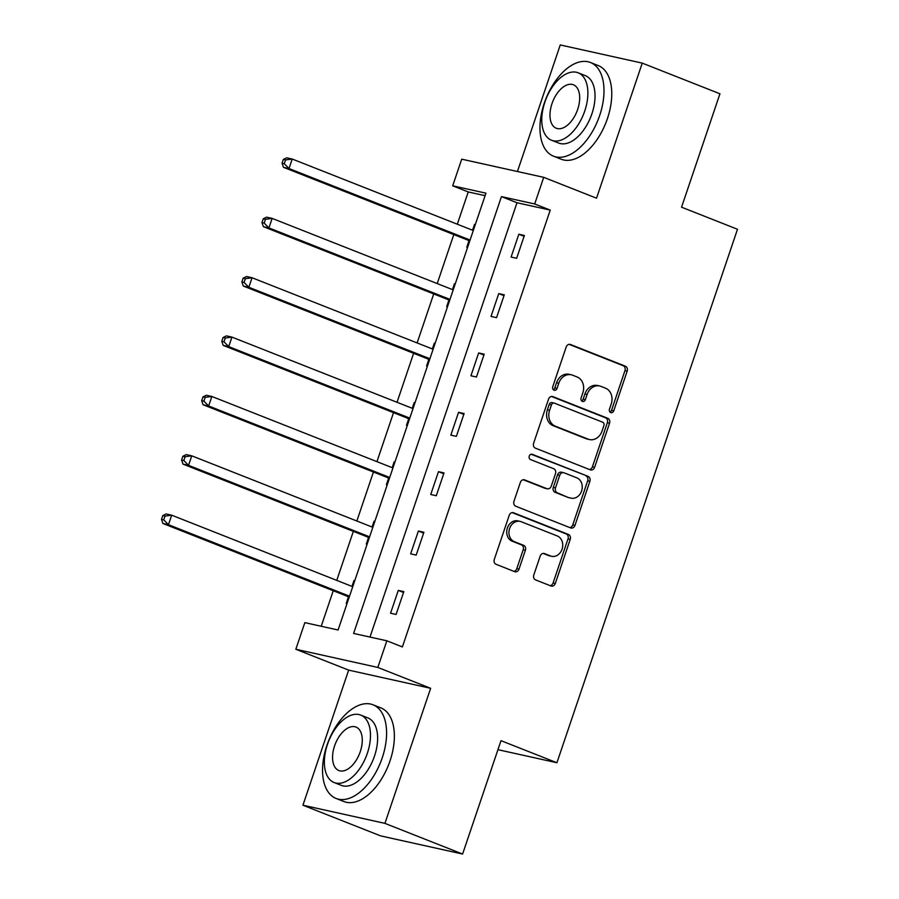 <?xml version="1.0" encoding="UTF-8"?>
<svg xmlns="http://www.w3.org/2000/svg" width="899" height="899" viewBox="0 0 899 899"><rect width="100%" height="100%" fill="white"/><g stroke="black" fill="none" stroke-linecap="round" stroke-linejoin="round"><path stroke-width="1.35" d="M610.724 412.585A2.764 2.281 102.5 0 0 613.747 410.809L627.176 371.13A3.956 3.27 102.5 0 0 625.389 366.196L570.494 344.508A3.956 3.27 102.5 0 0 570.078 344.384A3.956 3.27 102.5 0 0 566.179 347.048L552.75 386.727A2.764 2.281 102.5 0 0 557.02 388.413L558.751 383.277A12.653 10.451 102.5 0 1 571.247 374.782A12.653 10.451 102.5 0 1 572.562 375.175L577.136 376.984A12.653 10.451 102.5 0 1 582.844 392.796L581.114 397.931A2.764 2.281 102.5 0 0 585.384 399.617L587.114 394.481A12.653 10.451 102.5 0 1 599.622 385.974A12.653 10.451 102.5 0 1 600.925 386.379L605.499 388.188A12.653 10.451 102.5 0 1 611.219 403.988L609.477 409.124A2.764 2.281 102.5 0 0 610.724 412.585M609.983 412.068A2.764 2.281 102.5 0 0 611.534 410.326L624.962 370.635A3.956 3.27 102.5 0 0 623.176 365.702L569.112 344.351M553.256 389.672A2.764 2.281 102.5 0 0 554.795 387.918L556.537 382.783L558.751 383.277M581.619 400.875A2.764 2.281 102.5 0 0 583.17 399.122L584.901 393.987L587.114 394.481M533.804 574.967A3.956 3.27 102.5 0 0 535.59 579.911L550.997 585.991A3.956 3.27 102.5 0 0 551.402 586.114A3.956 3.27 102.5 0 0 555.312 583.462L570.224 539.389A3.956 3.27 102.5 0 0 568.438 534.456L513.543 512.767A3.956 3.27 102.5 0 0 513.127 512.644A3.956 3.27 102.5 0 0 509.227 515.307L494.304 559.38A3.956 3.27 102.5 0 0 496.091 564.314L514.7 571.663A3.956 3.27 102.5 0 0 515.105 571.786A3.956 3.27 102.5 0 0 519.015 569.134L525.398 550.267A3.956 3.27 102.5 0 0 523.611 545.333L514.385 541.681A10.574 8.743 102.5 0 1 509.407 529.129A10.574 8.743 102.5 0 1 520.06 521.375A10.574 8.743 102.5 0 1 521.15 521.701L557.29 535.973A10.574 8.743 102.5 0 1 562.268 548.525A10.574 8.743 102.5 0 1 551.626 556.29A10.574 8.743 102.5 0 1 550.525 555.953L544.502 553.582A3.956 3.27 102.5 0 0 544.097 553.458A3.956 3.27 102.5 0 0 540.187 556.11L533.804 574.967M386.84 640.796L377.827 667.44L295.827 649.269L304.84 622.636L338.08 629.997L485.943 193.173L452.703 185.812L461.715 159.168L543.715 177.339L534.691 203.972L501.451 196.611L353.599 633.435L386.84 640.796L402.381 646.932L550.233 210.108L534.691 203.972M543.715 177.339L596.531 198.196L642.257 63.121L719.942 93.788L681.554 207.186L737.495 229.267L556.919 762.745L500.99 740.664L462.603 854.05L384.929 823.372L430.643 688.297L377.827 667.44M590.306 469.84A3.956 3.27 102.5 0 0 590.722 469.963A3.956 3.27 102.5 0 0 594.621 467.3L609.544 423.238A3.956 3.27 102.5 0 0 607.758 418.293L552.851 396.616A3.956 3.27 102.5 0 0 552.447 396.493A3.956 3.27 102.5 0 0 548.547 399.145L533.624 443.218A3.956 3.27 102.5 0 0 535.411 448.163L590.306 469.84M589.879 481.313L574.967 525.387A3.956 3.27 102.5 0 1 571.056 528.039A3.956 3.27 102.5 0 1 570.651 527.915L515.756 506.238A3.956 3.27 102.5 0 1 513.97 501.294L520.352 482.437A3.956 3.27 102.5 0 1 524.252 479.785A3.956 3.27 102.5 0 1 524.668 479.909L546.929 488.696A3.956 3.27 102.5 0 0 547.334 488.82A3.956 3.27 102.5 0 0 551.244 486.168L555.481 473.649A3.956 3.27 102.5 0 0 553.694 468.716L530.511 459.558A2.764 2.281 102.5 0 1 532.287 454.332L588.103 476.369A3.956 3.27 102.5 0 1 589.879 481.313L587.665 480.819L572.753 524.892L574.967 525.387M462.603 854.05L380.614 835.879L302.929 805.212L384.929 823.372M642.257 63.121L560.257 44.95L517.419 171.518M497.934 749.676L556.919 762.745M550.233 210.108L516.992 202.747L369.983 637.065M518.835 234.246L511.104 257.069L516.655 258.305L524.375 235.471L518.835 234.246L524.095 236.313M498.743 293.602L491.023 316.437L496.563 317.662L504.283 294.827L498.743 293.602L504.002 295.681M478.65 352.959L470.93 375.793L476.47 377.018L484.19 354.184L478.65 352.959L483.909 355.038M458.557 412.315L450.837 435.15L456.377 436.375L464.098 413.551L458.557 412.315L463.817 414.394M438.465 471.683L430.745 494.506L436.285 495.742L444.005 472.908L438.465 471.683L443.724 473.751M418.372 531.039L410.652 553.874L416.192 555.099L423.912 532.264L418.372 531.039L423.631 533.118M398.279 590.396L390.559 613.23L396.099 614.455L403.82 591.621L398.279 590.396L403.539 592.475M485.089 195.679L468.233 191.948L457.31 224.222M453.804 234.572L437.217 283.578M433.711 293.939L417.125 342.935M413.619 353.296L397.032 402.291M393.526 412.652L376.939 461.659M373.433 472.009L356.847 521.015M353.341 531.376L336.754 580.372M333.248 590.733L321.224 626.266M475.301 224.593L474.515 224.424L472.548 230.234M468.873 241.089L466.783 247.247L467.581 247.427M455.209 283.96L454.422 283.781L452.455 289.59M448.781 300.457L446.691 306.615L447.488 306.784M435.116 343.317L434.329 343.137L432.363 348.947M428.688 359.814L426.598 365.972L427.396 366.151M415.023 402.673L414.237 402.505L412.27 408.315M408.596 419.17L406.505 425.328L407.303 425.508M394.942 462.03L394.144 461.861L392.178 467.671M388.503 478.526L386.413 484.685L387.211 484.864M374.849 521.398L374.051 521.218L372.085 527.028M368.41 537.894L366.32 544.052L367.118 544.221M354.757 580.754L353.959 580.574L351.992 586.395M348.318 597.251L346.239 603.409L347.025 603.589M430.643 688.297L348.655 670.126L302.929 805.212M348.655 670.126L295.827 649.269M468.233 191.948L452.703 185.812M516.992 202.747L501.451 196.611M474.515 224.424L475.268 224.716M454.422 283.781L455.175 284.073M434.329 343.137L435.082 343.44M414.237 402.505L414.99 402.797M394.144 461.861L394.897 462.153M374.051 521.218L374.804 521.51M353.959 580.574L354.712 580.878M599.622 385.974L597.397 385.491A12.653 10.451 102.5 0 0 584.901 393.987M571.247 374.782L569.033 374.287A12.653 10.451 102.5 0 0 556.537 382.783M589.474 469.503A3.956 3.27 102.5 0 0 592.407 466.817L607.331 422.744A3.956 3.27 102.5 0 0 605.544 417.799L551.469 396.448M603.881 425.654A2.764 2.281 102.5 0 0 602.633 422.193L554.447 403.168A2.764 2.281 102.5 0 0 551.424 404.943L549.592 410.36A12.653 10.451 102.5 0 0 555.301 426.16L588.238 439.173A12.653 10.451 102.5 0 0 589.553 439.566A12.653 10.451 102.5 0 0 602.049 431.071L603.881 425.654M552.222 402.673A2.764 2.281 102.5 0 0 549.21 404.449L551.424 404.943M589.553 439.566L587.339 439.083A12.653 10.451 102.5 0 1 586.024 438.678L553.087 425.677A12.653 10.451 102.5 0 1 547.367 409.865L549.21 404.449M569.82 527.589A3.956 3.27 102.5 0 0 572.753 524.892M523.285 479.74L544.715 488.202A3.956 3.27 102.5 0 0 545.12 488.326L547.334 488.82M531.118 454.253L588.103 476.369M570.033 497.821A10.574 8.743 102.5 0 0 571.123 498.158A10.574 8.743 102.5 0 0 581.777 490.393A10.574 8.743 102.5 0 0 576.798 477.841L564.066 472.807A3.956 3.27 102.5 0 0 563.651 472.683A3.956 3.27 102.5 0 0 559.751 475.335L555.515 487.854A3.956 3.27 102.5 0 0 557.301 492.787L567.82 497.327A10.574 8.743 102.5 0 0 568.91 497.664L571.123 498.158M561.853 472.323A3.956 3.27 102.5 0 0 561.437 472.189A3.956 3.27 102.5 0 0 557.537 474.852L559.751 475.335M567.82 497.327L555.088 492.304A3.956 3.27 102.5 0 1 553.301 487.359L557.537 474.852M587.665 480.819A3.956 3.27 102.5 0 0 585.878 475.886M551.626 556.29L549.401 555.807A10.574 8.743 102.5 0 1 548.311 555.47L543.12 553.413M520.06 521.375L517.835 520.881A10.574 8.743 102.5 0 0 507.193 528.646A10.574 8.743 102.5 0 0 512.172 541.198L514.385 541.681M513.868 571.337A3.956 3.27 102.5 0 0 516.801 568.64L523.184 549.783A3.956 3.27 102.5 0 0 521.398 544.839L512.172 541.198M550.166 585.665A3.956 3.27 102.5 0 0 553.087 582.968L568.011 538.894A3.956 3.27 102.5 0 0 566.224 533.961L512.16 512.61M473.301 230.526L292.231 159.033L289.017 168.54L283.477 167.315L467.424 239.954A4.023 3.326 -77.5 0 1 468.491 240.685L469.492 241.764M284.275 163.73L285.567 159.921L283.354 159.426L282.061 163.236L284.275 163.73L289.017 168.54L470.076 240.044M283.354 159.426L286.691 157.808L292.231 159.033L285.567 159.921M283.477 167.315L282.061 163.236M599.678 115.465A50.355 28.127 -68.5 0 0 590.463 62.503A50.355 28.127 -68.5 0 0 544.277 103.194A50.355 28.127 -68.5 0 0 553.481 156.168A50.355 28.127 -68.5 0 0 599.678 115.465M553.481 156.168L561.246 159.235A50.355 28.127 -68.5 0 0 607.443 118.533A50.355 28.127 -68.5 0 0 598.24 65.571L590.463 62.503M578.147 72.797L585.294 75.617A36.252 20.25 111.5 0 1 591.924 113.746A36.252 20.25 111.5 0 1 558.661 143.053L551.514 140.233A36.252 20.25 -68.5 0 0 584.777 110.925A36.252 20.25 -68.5 0 0 578.147 72.797A36.252 20.25 -68.5 0 0 544.884 102.093A36.252 20.25 -68.5 0 0 551.514 140.233M551.975 103.666A23.363 13.058 -68.5 0 0 556.245 128.242A23.363 13.058 -68.5 0 0 577.686 109.363A23.363 13.058 -68.5 0 0 573.405 84.776A23.363 13.058 -68.5 0 0 551.975 103.666M382.266 757.767A50.355 28.127 -68.5 0 0 373.063 704.805A50.355 28.127 -68.5 0 0 326.865 745.496A50.355 28.127 -68.5 0 0 336.08 798.458A50.355 28.127 -68.5 0 0 382.266 757.767M336.08 798.458L343.845 801.526A50.355 28.127 -68.5 0 0 390.042 760.835A50.355 28.127 -68.5 0 0 380.828 707.873L373.063 704.805M360.735 715.087L367.882 717.908A36.252 20.25 111.5 0 1 374.512 756.048A36.252 20.25 111.5 0 1 341.249 785.355L334.102 782.523A36.252 20.25 -68.5 0 0 367.365 753.227A36.252 20.25 -68.5 0 0 360.735 715.087A36.252 20.25 -68.5 0 0 327.472 744.394A36.252 20.25 -68.5 0 0 334.102 782.523M334.563 745.956A23.363 13.058 -68.5 0 0 338.844 770.544A23.363 13.058 -68.5 0 0 360.274 751.654A23.363 13.058 -68.5 0 0 356.004 727.077A23.363 13.058 -68.5 0 0 334.563 745.956M453.163 289.871L272.139 218.39L268.925 227.908L263.385 226.672L447.331 299.311A4.023 3.326 -77.5 0 1 448.399 300.052L449.399 301.12M264.182 223.087L265.475 219.277L263.261 218.794L261.969 222.592L264.182 223.087L268.925 227.908L449.983 299.401M263.261 218.794L266.598 217.165L272.139 218.39L265.475 219.277M263.385 226.672L261.969 222.592M433.116 349.25L252.046 277.746L248.832 287.264L243.292 286.039L427.239 358.679A4.023 3.326 -77.5 0 1 428.306 359.409L429.306 360.477M244.09 282.443L245.382 278.645L243.168 278.151L241.876 281.96L244.09 282.443L248.832 287.264L429.891 358.757M243.168 278.151L246.506 276.521L252.046 277.746L245.382 278.645M243.292 286.039L241.876 281.96M412.978 408.584L231.953 337.114L228.739 346.621L223.199 345.396L407.146 418.035A4.023 3.326 -77.5 0 1 408.213 418.765L409.225 419.833M224.008 341.811L225.289 338.002L223.076 337.507L221.783 341.317L224.008 341.811L228.739 346.621L409.798 418.125M223.076 337.507L226.413 335.878L231.953 337.114L225.289 338.002M223.199 345.396L221.783 341.317M392.93 467.963L211.861 396.47L208.647 405.977L203.107 404.752L387.053 477.391A4.023 3.326 -77.5 0 1 388.121 478.122L389.132 479.201M203.916 401.168L205.197 397.358L202.983 396.875L201.691 400.673L203.916 401.168L208.647 405.977L389.705 477.481M202.983 396.875L206.321 395.245L211.861 396.47L205.197 397.358M203.107 404.752L201.691 400.673M372.793 527.308L191.779 455.827L188.554 465.345L183.014 464.12L366.961 536.748A4.023 3.326 -77.5 0 1 368.028 537.49L369.039 538.557M183.823 460.524L185.104 456.714L182.89 456.231L181.598 460.03L183.823 460.524L188.554 465.345L369.613 536.838M182.89 456.231L186.239 454.602L191.779 455.827L185.104 456.714M183.014 464.12L181.598 460.03M352.745 586.687L171.687 515.183L168.461 524.701L162.921 523.476L346.868 596.116A4.023 3.326 -77.5 0 1 347.935 596.846L348.947 597.914M163.73 519.88L165.011 516.082L162.798 515.588L161.505 519.397L163.73 519.88L168.461 524.701L349.52 596.194M162.798 515.588L166.146 513.958L171.687 515.183L165.011 516.082M162.921 523.476L161.505 519.397M611.534 410.326L613.747 410.809M554.795 387.918L557.02 388.413M583.17 399.122L585.384 399.617M569.663 344.328L570.494 344.508M623.176 365.702L625.389 366.196M624.962 370.635L627.176 371.13M552.02 396.425L552.851 396.616M605.544 417.799L607.758 418.293M607.331 422.744L609.544 423.238M592.407 466.817L594.621 467.3M547.367 409.865L549.592 410.36M553.087 425.677L555.301 426.16M586.024 438.678L588.238 439.173M523.836 479.718L524.668 479.909M544.715 488.202L546.929 488.696M531.702 454.209L532.287 454.332M553.301 487.359L555.515 487.854M555.088 492.304L557.301 492.787M543.67 553.391L544.502 553.582M548.311 555.47L550.525 555.953M521.398 544.839L523.611 545.333M523.184 549.783L525.398 550.267M516.801 568.64L519.015 569.134M512.711 512.587L513.543 512.767M566.224 533.961L568.438 534.456M568.011 538.894L570.224 539.389M553.087 582.968L555.312 583.462M467.424 239.954L469.919 240.505M468.491 240.685L469.761 240.966M447.331 299.311L449.826 299.873M448.399 300.052L449.669 300.333M427.239 358.679L429.733 359.229M428.306 359.409L429.576 359.69M407.146 418.035L409.641 418.586M408.213 418.765L409.483 419.046M387.053 477.391L389.548 477.942M388.121 478.122L389.391 478.403M366.961 536.748L369.455 537.31M368.028 537.49L369.298 537.771M346.868 596.116L349.363 596.666M347.935 596.846L349.205 597.127M551.941 402.595L554.155 403.078M561.437 472.189L563.651 472.683"/></g></svg>
